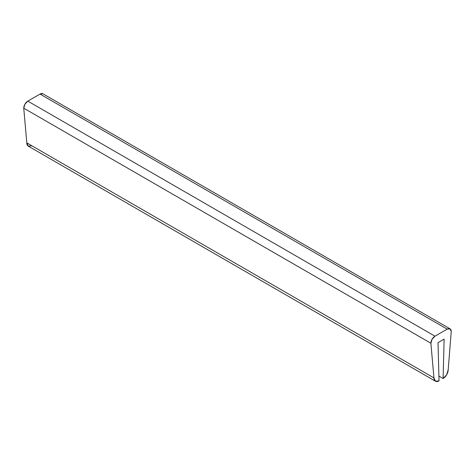 <?xml version="1.0" encoding="UTF-8"?>
<svg xmlns="http://www.w3.org/2000/svg" width="475" height="475" viewBox="0 0 475 475"><rect width="100%" height="100%" fill="white"/><g stroke="black" fill="none" stroke-linecap="round" stroke-linejoin="round"><path stroke-width="0.71" d="M435.438 381.211L439.037 380.855L438.015 342.653L444.125 339.126L443.11 378.504L446.708 374.704L448.198 369.687L451.25 331.491L450.057 328.854L447.177 329.139L434.963 336.187L432.084 339.227L430.89 343.241L433.948 377.916L435.438 381.211L28.292 146.146L26.802 142.85L23.75 108.181L24.943 104.168L27.823 101.127A5.759 3.325 120 0 0 23.75 108.181L430.89 343.241L23.75 108.181L26.802 142.85L433.948 377.916L430.89 343.241A5.759 3.325 -60 0 1 434.963 336.187L27.823 101.127L40.037 94.074L42.916 93.789A5.759 3.325 120 0 0 40.037 94.074L27.823 101.127L434.963 336.187L447.177 329.139L40.037 94.074L447.177 329.139A5.759 3.325 -60 0 1 450.057 328.854A5.759 3.325 -60 0 1 451.25 331.491L448.198 369.687A7.196 4.156 -60 0 1 443.11 378.504L438.906 376.075L443.11 378.504L444.125 339.126L438.015 342.653L439.037 380.855A7.196 4.156 -60 0 1 435.438 381.211A7.196 4.156 -60 0 1 433.948 377.916L26.802 142.85A7.196 4.156 120 0 0 28.292 146.146L31.89 145.789M42.916 93.789L450.057 328.854"/></g></svg>
